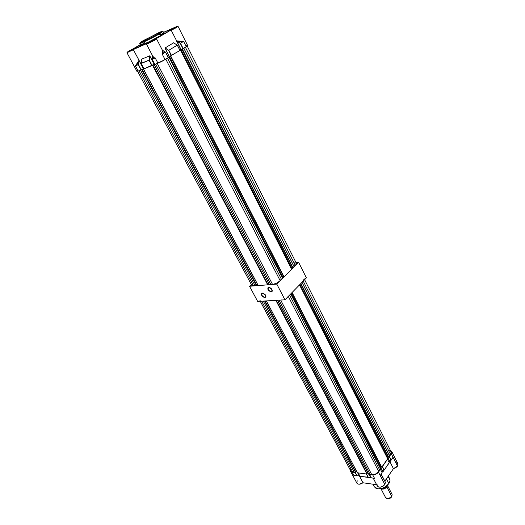 <?xml version="1.0" encoding="UTF-8"?>
<svg xmlns="http://www.w3.org/2000/svg" width="525" height="525" viewBox="0 0 525 525"><rect width="100%" height="100%" fill="white"/><g stroke="black" fill="none" stroke-linecap="round" stroke-linejoin="round"><path stroke-width="0.79" d="M264.889 297.399L265.821 295.805L264.863 297.688L265.886 296.408L264.889 297.399C262.585 296.796 261.568 295.522 261.831 293.573L262.736 293.101L265.821 295.805L265.702 296.973L264.863 297.688L265.939 296.566L265.315 294.82L263.255 293.213L262.073 293.167L261.411 293.862L262.323 296.389L264.863 297.688C261.562 296.323 260.748 294.794 262.428 293.094L262.638 293.147C261.082 294.722 261.831 296.139 264.889 297.399M271.274 291.657L272.219 289.971L271.241 291.952L272.298 290.64L271.274 291.657C268.925 291.06 267.894 289.767 268.177 287.779L269.141 287.287L272.219 289.971L272.108 291.211L271.241 291.952L272.291 291.172L271.733 289.019L269.647 287.398L268.426 287.352L267.75 288.067L268.656 290.64L271.241 291.952C267.881 290.581 267.067 289.026 268.793 287.28L269.003 287.332C267.402 288.947 268.163 290.391 271.274 291.657M296.061 262.664L298.653 262.402L276.8 284.117L249.552 286.263L251.337 284.543L249.552 286.263L257.67 301.429L249.552 286.263L276.8 284.117L284.95 299.814L257.67 301.429L284.95 299.814L276.8 284.117L298.653 262.402L306.39 277.843L284.95 299.814L306.39 277.843L298.653 262.402L296.061 262.664M135.496 65.763L139.007 60.441L143.45 68.578L133.376 49.731L143.45 68.578L143.791 68.44L143.299 68.65L138.994 60.487L138.213 64.549L138.757 60.998L138.213 64.549L135.923 65.481L137.432 63.722L138.757 60.998L138.213 64.549L141.278 69.884L136.966 71.459L138.187 71.144L135.371 65.855L138.239 64.687L141.061 69.996L138.187 71.144L135.371 65.855L138.239 64.687L141.061 69.996L143.299 68.65L141.278 69.884L138.456 64.575L139.059 60.651L138.456 64.575L135.496 65.763L137.36 63.656L138.784 60.651M168.302 57.612L165.506 52.172L162.455 50.328L165.539 52.146L168.348 57.599L165.073 59.62L162.245 54.141L165.395 52.073L168.302 57.638L161.477 61.615L154.901 64.47L165.073 59.62L162.245 54.147L163.17 52.067L162.278 50.236M180.502 43.273L183.146 48.51L179.839 50.098L180.856 49.475L176.676 41.219L180.856 49.475L176.82 41.147L180.278 43.391L182.923 48.622L181 49.403L176.82 41.147L180.278 43.391L182.923 48.622L186.224 46.607L183.146 48.51L180.502 43.273L177.279 41.14L180.416 43.175L182.93 41.646L180.41 41.843L177.273 41.14L180.416 43.175L176.59 40.858L176.676 41.219L180.41 41.744L183.586 41.39L186.231 46.607L183.599 41.39L180.502 43.273M154.626 39.742L147.847 43.109L154.626 39.742M134.807 48.339L128.257 51.647L134.807 48.339M176.124 27.156L169.516 30.437L176.124 27.156M158.924 33.698L142.741 42.007C138.981 43.417 139.269 42.892 143.601 40.438L161.792 31.356L162.435 31.408L160.407 32.819L150.675 38.174L141.415 42.564L139.952 43.024L140.536 42.335L159.469 32.294C163.406 30.778 163.229 31.251 158.924 33.698L159.311 33.941L158.924 33.698M140.674 45.314L148.398 42.098L160.263 35.792L159.311 33.941L160.263 35.792C153.53 39.775 140.549 46.075 140.674 45.314L139.716 43.483C139.926 44.238 157.014 35.497 159.311 33.941C152.558 37.912 139.578 44.225 139.716 43.483L139.853 42.938M146.573 44.258L155 40.143L154.612 39.9L155.899 38.863L171.321 29.827L155.899 38.863L154.612 39.9L155 40.143L156.621 39.014L146.987 43.837M171.209 29.977L177.279 26.329L163.478 32.347L176.295 26.723C178.054 25.974 178.027 26.152 176.216 27.241L176.597 27.477L171.242 30.306L176.676 40.957L171.242 30.306L176.597 27.477L176.216 27.241L171.196 30.161L175.389 27.805M169.68 30.122L173.02 28.304L163.537 32.458L173.02 28.304L169.68 30.122M168.21 31.139L169.726 30.608L155.177 39.119L147.899 42.853L134.63 48.608L136.454 47.401L134.905 47.933L140.378 44.743L134.905 47.933L136.454 47.375L134.63 48.608L147.899 42.853L168.348 31.408M160.433 35.733C153.549 39.808 140.273 46.246 140.405 45.465L146.167 43.208L160.558 35.969L163.872 33.114L160.433 35.733M186.224 45.892L187.563 45.465M187.661 45.517L186.231 46.607L187.655 45.498L178.08 26.44L177.588 26.263M179.963 50.446L168.177 57.264L169.358 56.536L165.014 48.09L169.358 56.536L179.957 50.466L177.266 45.157L168.827 50.275L171.57 55.624L168.827 50.275L177.266 45.157L173.65 42.807L164.981 48.005L168.643 50.453L171.347 55.742L168.676 50.407L164.981 48.005L173.657 42.781L164.981 48.005L168.676 50.407L165.191 47.9L173.65 42.807L177.266 45.157L179.957 50.466L177.299 45.196L179.963 50.446M154.698 64.083L143.994 68.821L141.205 63.472L149.041 60.277L151.876 65.684L144.034 68.814L141.166 63.486L141.829 59.089L149.71 55.847L154.206 64.28L154.698 64.083M136.972 71.407L137.458 70.967M155.21 57.947L157.972 63.243L155.197 57.94L152.184 59.181L154.941 64.457L152.138 59.194L154.606 58.045L153.602 57.632L152.847 56.333L154.606 58.045L152.158 59.049L152.506 55.676L152.119 59.089L155.21 57.947L157.972 63.243L155.21 57.947L154.606 58.045L155.21 57.947M153.917 57.77L154.599 57.953L153.129 56.871L153.917 57.77M153.103 56.818L146.534 44.244L147.046 43.398L132.976 49.501L133.376 49.731L126.965 52.717L136.972 71.459M133.652 48.536L140.319 44.632L133.632 48.543M176.977 40.93L183.599 41.39L186.231 46.607L183.599 41.39L176.689 40.963M141.803 59.122L149.664 55.847L149.015 60.132L141.179 63.335L141.803 59.259M146.993 43.437L127.719 52.067L133.547 48.569C125.606 52.854 125.416 53.163 132.976 49.501L133.068 49.488M147.046 43.398C144.92 44.828 151.161 41.941 154.612 39.9L146.685 43.706M148.28 43.03L149.198 42.453L148.28 43.03M128.678 51.529L129.616 50.938L128.678 51.529M169.949 30.338L170.769 29.827L169.949 30.338M162.494 31.211L162.999 31.402L159.311 33.941L162.999 31.402L163.944 33.298L160.263 35.792L163.938 33.239L159.981 34.676M144.513 42.663L142.99 43.568M142.354 43.969L140.687 45.229M126.971 52.723L133.376 49.731M154.206 64.28L149.888 56.031L149.257 60.158L152.099 65.566L154.206 64.28M177.299 45.196L173.683 42.827M156.109 38.83L156.621 39.014L162.829 51.056L162.73 53.583L162.245 54.147L165.073 59.62L162.245 54.147L165.395 52.073L162.803 53.642L163.268 52.119L162.54 50.492L162.803 53.642L162.264 54.128L165.493 52.178M149.257 60.158L149.888 56.031L149.041 60.277L151.876 65.684L149.257 60.158M144.001 68.821L143.509 69.018L258.254 285.574L267.697 284.832L258.254 285.574L143.509 69.018L144.001 68.821L141.186 63.427M141.205 63.472L149.015 60.132L141.166 63.486M177.319 45.137L180.003 50.433L180.521 50.118L179.977 50.374L180.521 50.118L291.651 269.358L284.077 276.885L291.651 269.358L180.521 50.118L179.996 50.446M154.934 64.437L154.357 64.693L154.908 64.47L152.165 59.141M152.119 59.089L152.48 55.624M135.371 65.855L138.187 71.144L135.371 65.855L139.007 60.441M152.565 55.053L153.129 56.871M387.936 498.743L391.171 497.411L391.814 496.565L386.846 486.938L384.07 488.906L382.141 489.103L381.078 488.683C383.047 489.569 384.969 488.978 386.853 486.924L387.338 485.33L387.148 486.413L386.853 486.924L386.656 486.537L391.814 496.565L392.116 494.445L387.398 485.277M380.933 488.657L385.698 497.805C387.457 499.314 389.498 498.901 391.814 496.565L391.716 496.696M386.774 486.36L382.869 488.709L381.964 488.736C384.484 488.44 386.078 487.659 386.741 486.413L386.761 486.38M386.656 486.537C386.059 487.673 384.608 488.408 382.292 488.749L386.656 486.537M386.741 486.413L387.266 485.402L385.173 487.869L382.397 488.749M385.324 487.613L385.028 487.036L385.324 487.613L382.476 488.696L380.868 488.644L385.317 487.613M386.065 487.148L386.42 486.819L386.065 487.148M391.525 496.972L390.337 498.087L388.224 498.75M391.814 496.565L388.323 498.697L385.685 497.779M141.107 69.976L143.837 68.526L143.286 68.742L257.644 284.419L256.718 285.265L257.578 284.425L143.286 68.742L141.816 69.694L256.502 285.712L256.797 285.423L142.203 69.457L256.797 285.423L255.163 285.817L256.502 285.712L141.816 69.694L141.107 69.976M151.928 65.658L154.744 64.162L154.081 64.431L268.892 283.52L154.081 64.431L152.611 65.382L267.697 284.832L267.999 284.537L152.998 65.146L267.999 284.537L267.697 284.832L152.611 65.382L151.928 65.658M154.868 64.404L154.357 64.693L269.502 284.694L272.265 283.913L269.502 284.694L154.357 64.693L154.868 64.404M168.335 57.612L168.925 57.251L168.322 57.547L168.925 57.251L282.634 278.322L281.525 279.425L282.634 278.322L168.925 57.251L168.335 57.612M168.217 57.337L171.518 55.657L170.789 56.109L284.077 276.885L170.789 56.109L170.422 56.254L283.703 276.918L284.077 276.885L283.703 276.918L170.422 56.254L170.704 56.077L169.437 56.588L282.614 276.813L283.605 276.728L282.614 276.813L169.437 56.588L168.217 57.337M187.162 45.997L296.415 263.373L295.411 265.624L185.351 47.152L295.411 265.624L293.888 266.188L183.809 48.103L294.138 266.89L183.717 48.156L294.138 266.89L293.062 267.96L182.332 49.002L181.972 49.153L292.688 267.993L293.062 267.96L292.688 267.993L182.247 48.983L180.974 49.501L291.592 267.908L291.139 268.354L291.592 267.908L180.974 49.501L179.872 50.17L183.094 48.536L182.332 49.002L293.062 267.96L294.138 266.89L293.888 266.188L295.962 265L296.454 263.465M251.961 284.209L251.724 285.2L252.289 285.817L253.575 285.941L254.822 285.187L253.575 285.941L139 70.816L253.575 285.941L251.803 285.416L137.622 71.354M267.914 284.373L268.774 283.533L267.914 284.373M272.547 284.452L276.55 283.224L280.206 280.737L165.795 59.174L280.206 280.737C277.882 282.804 275.33 284.045 272.547 284.452L157.29 63.518L272.547 284.452M279.923 280.199L281.525 279.425L167.501 58.131L281.525 279.425L279.923 280.199M282.115 277.312L282.614 276.813L282.115 277.312M291.592 267.908L292.596 267.809L291.592 267.908M296.218 263.137L294.407 262.835M255.163 285.817L140.529 70.212L255.163 285.817M155.695 64.155L270.893 284.583L155.695 64.155M382.167 472.71L380.428 469.376L382.148 472.749L380.198 475.525L382.154 472.815L380.198 475.525L384.858 484.549L385.258 481.983L381.301 474.305L380.303 475.433L381.294 474.285M392.648 457.944L390.206 461.403L393.054 457.282L391.059 460.084L389.452 456.533L391.184 459.972L389.452 456.533L391.873 452.662L391.519 451.172L390.561 450.588L391.735 451.493L391.328 453.843L397.51 466.128L397.891 463.746L391.755 451.533M382.167 472.795L380.566 475.079L382.154 472.815L380.376 469.278L382.108 472.631M387.181 477.993L386.065 479.364L387.181 477.993M372.947 484.201L374.246 486.695L377.659 488.768C382.128 489.005 385.862 487.279 388.854 483.591L386.459 478.925L388.854 483.591L385.33 486.859L382.233 488.289L378.354 488.834L375.841 488.204L374.213 486.629M374.049 486.248L373.912 485.737M387.929 477.061L388.874 477.684M389.248 478.072L390.009 480.578L388.854 483.591C390.075 481.733 390.331 480.086 389.629 478.642L388.323 476.09M356.902 475.834L353.83 475.368L359.323 475.972L353.83 475.368L357.02 475.702L355.327 472.513L357.02 475.702L359.264 475.899L357.637 472.822L359.382 475.84L356.915 475.834M360.025 476.346L370.571 477.474L368.353 477.35L366.608 474.029L368.215 477.481M359.953 476.221L358.162 472.894L366.371 474.003L368.169 477.435L370.532 477.481M371.378 477.908L374.489 478.295L371.3 477.842L369.515 474.416L372.691 474.843L374.496 478.295L373.971 478.288L371.352 477.875L369.554 474.429L372.691 474.843L374.496 478.295L374.01 478.268M397.943 463.857L397.51 466.128L393.442 468.661L389.944 461.744L393.442 468.661L384.832 481.156L393.442 468.661L395.771 467.729L397.51 466.128L393.054 457.282L389.799 461.619L387.509 456.809L389.937 461.731L391.007 460.058L389.268 456.619L391.328 453.843L393.054 457.282L391.184 459.972L389.268 456.619L391.007 460.058L390.226 461.377M383.007 471.706L389.261 462.807L387.502 459.204L389.255 462.742L384.182 470.085L389.209 462.63M389.268 462.715L387.522 459.224M355.09 472.493L356.842 475.788L355.09 472.493L352.085 472.08L353.83 475.368L352.085 472.08L350.464 471.128L350.287 470.052L350.582 471.312L351.468 471.936L355.09 472.493M358.155 472.894L359.999 476.313L358.201 472.907L366.371 474.003L368.169 477.435L359.999 476.313M357.794 472.848L362.985 482.77L376.648 484.733L362.985 482.77L357.794 472.848M380.435 469.311L382.161 472.664L381.294 474.292M377.35 486.091L378.663 487.088L380.572 487.161L383.335 486.032L384.858 484.549L380.198 475.525L382.148 472.749L380.422 469.389L378.459 472.165C376.904 474.049 374.981 474.935 372.691 474.843L375.854 474.252L378.459 472.165L380.198 475.525L378.459 472.165L380.422 469.389M389.799 461.619L387.358 456.789L389.799 461.619M384.182 470.085L389.255 462.814M383.02 471.693L383.998 470.098L382.226 466.646L384.175 470.019L382.141 466.64L387.509 459.303L389.255 462.742L384.175 470.019L382.41 466.561L387.529 459.263M356.541 475.781L354.487 475.519L356.541 475.781M377.212 484.818L377.239 485.809M373.216 478.157L377.37 486.124C379.503 487.922 381.997 487.397 384.858 484.549L385.396 482.324L381.163 474.502M397.668 463.424L396.06 462.683M357.236 480.802L356.79 482.934M356.888 483.171L357.637 483.899L359.212 484.221L362.985 482.77C360.268 484.523 358.247 484.667 356.902 483.197L350.464 471.128M368.996 474.344L370.571 477.35L368.996 474.344M382.876 471.647L380.376 466.771L382.876 471.647M260.971 301.173L259.908 300.608M263.287 301.101L264.626 301.022L355.701 472.566L355.937 472.238L265.066 300.996L355.937 472.238L355.701 472.566L354.355 472.382L355.701 472.566L264.626 301.022L263.287 301.101L354.355 472.382L263.287 301.101M266.385 300.917L275.842 300.353L366.949 474.068L367.178 473.74L276.275 300.326L367.178 473.74L366.949 474.068L357.466 472.802L366.949 474.068L275.842 300.353L266.385 300.917L357.466 472.802L266.385 300.917M277.646 300.248L279.037 300.162L370.145 474.502L371.385 473.924L370.145 474.502L368.753 474.311L370.145 474.502L279.037 300.162L277.646 300.248L368.753 474.311L277.646 300.248M280.691 300.07L371.798 474.725L280.691 300.07L281.584 299.952M287.556 297.065L288.291 296.395L378.715 471.516L288.291 296.395M289.583 295.063L290.673 293.954L380.612 468.818L379.746 470.046L380.612 468.818L290.673 293.954L289.583 295.063L379.746 470.046L289.583 295.063M292.09 292.497L299.519 284.885L387.66 458.778L381.741 467.211L387.66 458.778L299.519 284.885L292.09 292.497L381.741 467.211L292.09 292.497M304.165 278.801L303.207 281.098L390.607 454.584L389.189 454.991L302.026 282.312L389.609 456.008L301.96 282.384L300.904 283.467L388.769 457.209L389.609 456.008L388.395 457.163L300.904 283.467L301.96 282.384L389.609 456.008L389.189 454.991L390.607 454.584L391.256 453.167L391.164 451.894M304.605 279.668L391.099 451.756L390.607 454.584L303.207 281.098L303.752 280.468M350.667 469.409L350.674 470.715L351.409 471.686L352.761 472.172L353.85 471.437L352.761 472.172L261.699 301.192L352.761 472.172L350.812 471.023L260.262 301.278M355.812 472.008L356.554 471.083L355.812 472.008M367.054 473.498L367.841 472.572L277.528 300.254L367.723 472.559L367.054 473.498M371.798 474.725L375.592 474.016L378.715 471.516C376.845 473.767 374.542 474.836 371.798 474.725M378.302 470.715L379.746 470.046L378.302 470.715M379.837 467.309L380.231 466.758L381.216 466.876L380.231 466.758L291.165 293.449L380.231 466.758L379.837 467.309M381.367 467.165L291.834 292.76L381.367 467.165M386.905 457.282L387.26 456.776L388.251 456.888L387.26 456.776L299.965 284.432L387.26 456.776L386.905 457.282M390.836 451.375L388.92 450.522M266.319 300.917L356.488 471.069L266.319 300.917M388.395 457.163L300.648 283.73L388.395 457.163M268.662 287.293L268.177 287.779M262.303 293.108L261.831 293.573M168.348 57.599L165.539 52.146L162.415 50.256M140.68 45.983L140.405 45.465M164.2 33.134L164.476 33.679M136.638 47.736L136.454 47.375M127.103 52.205L126.965 52.717M141.146 63.361L141.789 59.161M382.869 488.709L382.476 488.696M388.323 498.697L388.69 498.711M391.191 460.038L390.206 461.403M370.552 477.481L368.255 477.481M369.508 474.416L371.3 477.842"/></g></svg>
